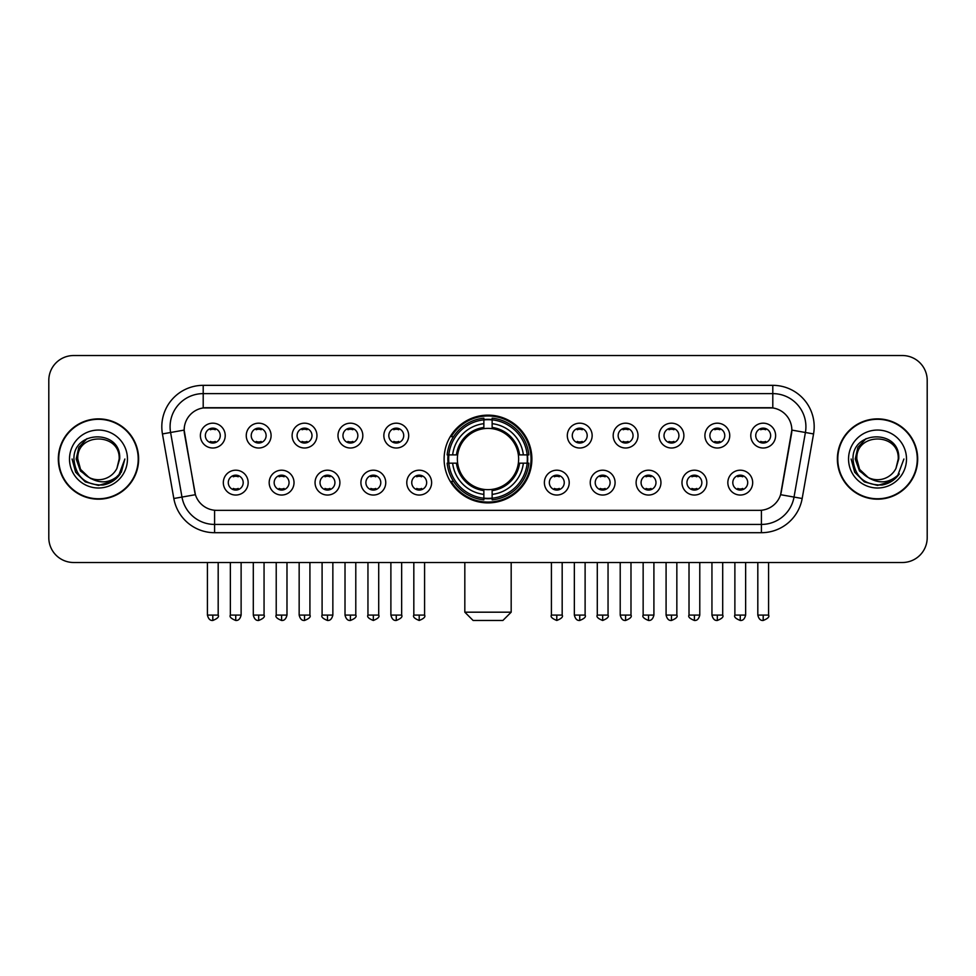 <?xml version="1.0" encoding="UTF-8"?>
<svg xmlns="http://www.w3.org/2000/svg" width="976" height="976" viewBox="0 0 976 976"><rect width="100%" height="100%" fill="white"/><g stroke="black" fill="none" stroke-linecap="round" stroke-linejoin="round"><path stroke-width="1.46" d="M444.117 459.025A43.883 43.883 0 0 0 488 502.896A43.883 43.883 0 0 0 531.883 459.025A43.883 43.883 0 0 0 488 415.142A43.883 43.883 0 0 0 444.117 459.025M294.02 482.62A12.42 12.42 0 0 1 281.6 495.039A12.42 12.42 0 0 1 269.181 482.62A12.42 12.42 0 0 1 281.6 470.2A12.42 12.42 0 0 1 294.02 482.62M274.158 482.62A7.454 7.454 0 0 0 281.6 490.074A7.454 7.454 0 0 0 289.055 482.62A7.454 7.454 0 0 0 281.6 475.166A7.454 7.454 0 0 0 274.158 482.62M339.892 482.62A12.42 12.42 0 0 1 327.472 495.039A12.42 12.42 0 0 1 315.053 482.62A12.42 12.42 0 0 1 327.472 470.2A12.42 12.42 0 0 1 339.892 482.62M320.018 482.62A7.454 7.454 0 0 0 327.472 490.074A7.454 7.454 0 0 0 334.927 482.62A7.454 7.454 0 0 0 327.472 475.166A7.454 7.454 0 0 0 320.018 482.62M385.752 482.62A12.42 12.42 0 0 1 373.332 495.039A12.42 12.42 0 0 1 360.913 482.62A12.42 12.42 0 0 1 373.332 470.2A12.42 12.42 0 0 1 385.752 482.62M365.89 482.62A7.454 7.454 0 0 0 373.332 490.074A7.454 7.454 0 0 0 380.786 482.62A7.454 7.454 0 0 0 373.332 475.166A7.454 7.454 0 0 0 365.89 482.62M431.624 482.62A12.42 12.42 0 0 1 419.204 495.039A12.42 12.42 0 0 1 406.785 482.62A12.42 12.42 0 0 1 419.204 470.2A12.42 12.42 0 0 1 431.624 482.62M411.75 482.62A7.454 7.454 0 0 0 419.204 490.074A7.454 7.454 0 0 0 426.658 482.62A7.454 7.454 0 0 0 419.204 475.166A7.454 7.454 0 0 0 411.75 482.62M569.215 482.62A12.42 12.42 0 0 1 556.796 495.039A12.42 12.42 0 0 1 544.376 482.62A12.42 12.42 0 0 1 556.796 470.2A12.42 12.42 0 0 1 569.215 482.62M549.342 482.62A7.454 7.454 0 0 0 556.796 490.074A7.454 7.454 0 0 0 564.25 482.62A7.454 7.454 0 0 0 556.796 475.166A7.454 7.454 0 0 0 549.342 482.62M615.087 482.62A12.42 12.42 0 0 1 602.668 495.039A12.42 12.42 0 0 1 590.248 482.62A12.42 12.42 0 0 1 602.668 470.2A12.42 12.42 0 0 1 615.087 482.62M595.214 482.62A7.454 7.454 0 0 0 602.668 490.074A7.454 7.454 0 0 0 610.11 482.62A7.454 7.454 0 0 0 602.668 475.166A7.454 7.454 0 0 0 595.214 482.62M660.947 482.62A12.42 12.42 0 0 1 648.528 495.039A12.42 12.42 0 0 1 636.108 482.62A12.42 12.42 0 0 1 648.528 470.2A12.42 12.42 0 0 1 660.947 482.62M641.073 482.62A7.454 7.454 0 0 0 648.528 490.074A7.454 7.454 0 0 0 655.982 482.62A7.454 7.454 0 0 0 648.528 475.166A7.454 7.454 0 0 0 641.073 482.62M706.819 482.62A12.42 12.42 0 0 1 694.4 495.039A12.42 12.42 0 0 1 681.98 482.62A12.42 12.42 0 0 1 694.4 470.2A12.42 12.42 0 0 1 706.819 482.62M686.945 482.62A7.454 7.454 0 0 0 694.4 490.074A7.454 7.454 0 0 0 701.842 482.62A7.454 7.454 0 0 0 694.4 475.166A7.454 7.454 0 0 0 686.945 482.62M752.679 482.62A12.42 12.42 0 0 1 740.259 495.039A12.42 12.42 0 0 1 727.84 482.62A12.42 12.42 0 0 1 740.259 470.2A12.42 12.42 0 0 1 752.679 482.62M732.805 482.62A7.454 7.454 0 0 0 740.259 490.074A7.454 7.454 0 0 0 747.714 482.62A7.454 7.454 0 0 0 740.259 475.166A7.454 7.454 0 0 0 732.805 482.62M248.16 482.62A12.42 12.42 0 0 1 235.741 495.039A12.42 12.42 0 0 1 223.321 482.62A12.42 12.42 0 0 1 235.741 470.2A12.42 12.42 0 0 1 248.16 482.62M228.286 482.62A7.454 7.454 0 0 0 235.741 490.074A7.454 7.454 0 0 0 243.195 482.62A7.454 7.454 0 0 0 235.741 475.166A7.454 7.454 0 0 0 228.286 482.62M271.096 435.589A12.42 12.42 0 0 1 258.677 448.008A12.42 12.42 0 0 1 246.257 435.589A12.42 12.42 0 0 1 258.677 423.181A12.42 12.42 0 0 1 271.096 435.589M251.222 435.589A7.454 7.454 0 0 0 258.677 443.043A7.454 7.454 0 0 0 266.119 435.589A7.454 7.454 0 0 0 258.677 428.147A7.454 7.454 0 0 0 251.222 435.589M316.956 435.589A12.42 12.42 0 0 1 304.536 448.008A12.42 12.42 0 0 1 292.117 435.589A12.42 12.42 0 0 1 304.536 423.181A12.42 12.42 0 0 1 316.956 435.589M297.082 435.589A7.454 7.454 0 0 0 304.536 443.043A7.454 7.454 0 0 0 311.991 435.589A7.454 7.454 0 0 0 304.536 428.147A7.454 7.454 0 0 0 297.082 435.589M362.816 435.589A12.42 12.42 0 0 1 350.408 448.008A12.42 12.42 0 0 1 337.989 435.589A12.42 12.42 0 0 1 350.408 423.181A12.42 12.42 0 0 1 362.816 435.589M342.954 435.589A7.454 7.454 0 0 0 350.408 443.043A7.454 7.454 0 0 0 357.85 435.589A7.454 7.454 0 0 0 350.408 428.147A7.454 7.454 0 0 0 342.954 435.589M408.688 435.589A12.42 12.42 0 0 1 396.268 448.008A12.42 12.42 0 0 1 383.849 435.589A12.42 12.42 0 0 1 396.268 423.181A12.42 12.42 0 0 1 408.688 435.589M388.814 435.589A7.454 7.454 0 0 0 396.268 443.043A7.454 7.454 0 0 0 403.722 435.589A7.454 7.454 0 0 0 396.268 428.147A7.454 7.454 0 0 0 388.814 435.589M592.151 435.589A12.42 12.42 0 0 1 579.732 448.008A12.42 12.42 0 0 1 567.312 435.589A12.42 12.42 0 0 1 579.732 423.181A12.42 12.42 0 0 1 592.151 435.589M572.278 435.589A7.454 7.454 0 0 0 579.732 443.043A7.454 7.454 0 0 0 587.186 435.589A7.454 7.454 0 0 0 579.732 428.147A7.454 7.454 0 0 0 572.278 435.589M638.011 435.589A12.42 12.42 0 0 1 625.592 448.008A12.42 12.42 0 0 1 613.184 435.589A12.42 12.42 0 0 1 625.592 423.181A12.42 12.42 0 0 1 638.011 435.589M618.15 435.589A7.454 7.454 0 0 0 625.592 443.043A7.454 7.454 0 0 0 633.046 435.589A7.454 7.454 0 0 0 625.592 428.147A7.454 7.454 0 0 0 618.15 435.589M683.883 435.589A12.42 12.42 0 0 1 671.464 448.008A12.42 12.42 0 0 1 659.044 435.589A12.42 12.42 0 0 1 671.464 423.181A12.42 12.42 0 0 1 683.883 435.589M664.009 435.589A7.454 7.454 0 0 0 671.464 443.043A7.454 7.454 0 0 0 678.918 435.589A7.454 7.454 0 0 0 671.464 428.147A7.454 7.454 0 0 0 664.009 435.589M729.743 435.589A12.42 12.42 0 0 1 717.323 448.008A12.42 12.42 0 0 1 704.904 435.589A12.42 12.42 0 0 1 717.323 423.181A12.42 12.42 0 0 1 729.743 435.589M709.881 435.589A7.454 7.454 0 0 0 717.323 443.043A7.454 7.454 0 0 0 724.778 435.589A7.454 7.454 0 0 0 717.323 428.147A7.454 7.454 0 0 0 709.881 435.589M775.615 435.589A12.42 12.42 0 0 1 763.195 448.008A12.42 12.42 0 0 1 750.776 435.589A12.42 12.42 0 0 1 763.195 423.181A12.42 12.42 0 0 1 775.615 435.589M755.741 435.589A7.454 7.454 0 0 0 763.195 443.043A7.454 7.454 0 0 0 770.65 435.589A7.454 7.454 0 0 0 763.195 428.147A7.454 7.454 0 0 0 755.741 435.589M225.224 435.589A12.42 12.42 0 0 1 212.805 448.008A12.42 12.42 0 0 1 200.385 435.589A12.42 12.42 0 0 1 212.805 423.181A12.42 12.42 0 0 1 225.224 435.589M205.35 435.589A7.454 7.454 0 0 0 212.805 443.043A7.454 7.454 0 0 0 220.259 435.589A7.454 7.454 0 0 0 212.805 428.147A7.454 7.454 0 0 0 205.35 435.589M173.826 498.504L162.443 433.93A41.395 41.395 0 0 1 203.203 385.337L772.797 385.337A41.395 41.395 0 0 1 813.557 433.93L802.174 498.504A41.395 41.395 0 0 1 761.414 532.701L214.586 532.701A41.395 41.395 0 0 1 173.826 498.504L195.407 494.698L184.501 433.93A22.35 22.35 0 0 1 206.509 407.7L769.491 407.7A22.35 22.35 0 0 1 791.499 433.93L781.276 491.88A22.35 22.35 0 0 1 759.267 510.35L216.733 510.35A22.35 22.35 0 0 1 194.724 491.88L184.159 430.099L170.593 432.49A33.111 33.111 0 0 1 203.203 393.621L772.797 393.621A33.111 33.111 0 0 1 805.407 432.49L794.025 497.065A33.111 33.111 0 0 1 761.414 524.429L214.586 524.429A33.111 33.111 0 0 1 181.975 497.065L170.593 432.49A33.111 33.111 0 0 1 170.092 426.732M448.057 463.161A40.15 40.15 0 0 1 448.057 454.889M58.316 459.025A40.15 40.15 0 0 0 98.478 499.175A40.15 40.15 0 0 0 138.629 459.025A40.15 40.15 0 0 0 98.478 418.875A40.15 40.15 0 0 0 58.316 459.025M837.371 459.025A40.15 40.15 0 0 0 877.522 499.175A40.15 40.15 0 0 0 917.684 459.025A40.15 40.15 0 0 0 877.522 418.875A40.15 40.15 0 0 0 837.371 459.025M203.203 385.337L203.203 407.944L772.797 407.944L772.797 385.337M184.159 430.05L184.403 426.732M759.267 510.35L216.733 510.35M813.557 433.93L791.841 430.099L780.593 494.698L802.174 498.504M781.276 491.88L781.142 492.587M194.858 492.587L194.724 491.88M927.2 380.372A24.839 24.839 0 0 0 902.361 355.532L73.639 355.532A24.839 24.839 0 0 0 48.8 380.372L48.8 537.678A24.839 24.839 0 0 0 73.639 562.505L902.361 562.505A24.839 24.839 0 0 0 927.2 537.678L927.2 380.372L927.2 537.678M48.8 380.372L48.8 537.678M902.361 355.532L73.639 355.532M73.639 562.505L902.361 562.505M138.214 459.025A39.735 39.735 0 0 0 98.478 419.29A39.735 39.735 0 0 0 58.731 459.025A39.735 39.735 0 0 0 98.478 498.76A39.735 39.735 0 0 0 138.214 459.025M112.728 481.229L98.478 485.414L85.278 481.876L75.616 472.213L72.09 459.025L75.616 472.213L85.278 481.876L98.478 485.414L111.667 481.876L121.329 472.213L124.867 459.025L118.34 476.386L114.643 479.875M90.707 478.569L80.447 471.018L76.189 459.025L78.824 447.35L86.998 438.627M88.901 477.374L80.544 469.371L77.775 459.025C76.506 432.319 120.438 432.319 119.17 459.025L116.9 468.443L119.67 459.025C121.719 429.135 73.041 429.867 73.944 459.025C75.591 476.63 85.302 485.292 103.066 485.011C110.288 483.62 116.022 479.924 120.255 473.921C110.703 483.096 100.345 484.291 89.182 477.52A20.703 20.703 0 0 0 116.9 468.443L119.17 459.025C120.438 432.319 76.506 432.319 77.775 459.025C76.506 432.319 120.438 432.319 119.17 459.025C120.438 432.319 76.506 432.319 77.775 459.025L80.544 469.371L88.901 477.374L80.544 469.371L77.775 459.025C78.141 467.358 81.947 473.531 89.182 477.52M69.503 459.025A28.975 28.975 0 0 0 98.478 488A28.975 28.975 0 0 0 127.453 459.025A28.975 28.975 0 0 0 98.478 430.05A28.975 28.975 0 0 0 69.503 459.025M120.255 473.921L112.838 481.156M112.667 481.266L103.163 484.987M124.867 459.025L121.329 472.213L111.667 481.876L98.478 485.414L85.278 481.876L75.616 472.213L72.09 459.025L75.616 472.213L85.278 481.876L98.478 485.414L111.667 481.876L121.329 472.213L124.867 459.025M917.269 459.025A39.735 39.735 0 0 0 877.522 419.29A39.735 39.735 0 0 0 837.786 459.025A39.735 39.735 0 0 0 877.522 498.76A39.735 39.735 0 0 0 917.269 459.025M903.91 459.025L897.395 476.386L893.699 479.875M869.762 478.569L859.502 471.018L855.244 459.025L857.88 447.35L866.054 438.627M898.225 459.025L895.956 468.443L898.725 459.025C900.775 429.135 852.085 429.867 853 459.025C854.647 476.63 864.358 485.292 882.109 485.011C889.343 483.62 895.077 479.924 899.311 473.921C889.758 483.096 879.4 484.291 868.237 477.52L859.6 469.371L856.83 459.025C855.562 432.319 899.494 432.319 898.225 459.025L895.956 468.443A20.703 20.703 0 0 1 868.237 477.52L859.6 469.371L856.83 459.025C855.562 432.319 899.494 432.319 898.225 459.025C899.494 432.319 855.562 432.319 856.83 459.025C855.562 432.319 899.494 432.319 898.225 459.025M868.237 477.52L859.6 469.371L856.83 459.025C857.196 467.358 861.003 473.531 868.237 477.52M848.547 459.025A28.975 28.975 0 0 0 877.522 488A28.975 28.975 0 0 0 906.497 459.025A28.975 28.975 0 0 0 877.522 430.05A28.975 28.975 0 0 0 848.547 459.025M899.311 473.921L891.905 481.144M891.722 481.266L882.219 484.987L891.771 481.229L882.219 484.987L891.771 481.229L877.522 485.414L864.333 481.876L854.671 472.213L851.133 459.025M891.735 481.253L882.243 484.987L891.735 481.253M502.896 620.468L473.104 620.468L464.82 612.184L511.18 612.184L502.896 620.468M518.354 463.161A30.634 30.634 0 0 0 492.136 428.671L492.136 428.671A30.634 30.634 0 0 0 457.646 463.161A30.634 30.634 0 0 0 518.354 463.161L519.574 463.161L518.354 463.161A30.634 30.634 0 0 1 492.136 489.379L492.136 494.381A35.6 35.6 0 0 0 523.356 463.161L528.858 463.161A41.065 41.065 0 0 1 492.136 499.883L492.136 498.211A39.406 39.406 0 0 0 527.186 463.161M448.899 463.161A39.321 39.321 0 0 1 448.899 454.889M492.136 419.912A39.321 39.321 0 0 0 483.864 419.912M527.101 454.889A39.321 39.321 0 0 1 527.101 463.161M528.858 454.889A41.065 41.065 0 0 0 492.136 418.167L492.136 419.839A39.406 39.406 0 0 1 527.186 454.889L528.858 454.889M447.142 463.161A41.065 41.065 0 0 0 483.864 499.883L483.864 498.211A39.406 39.406 0 0 1 448.814 463.161L447.142 463.161M527.186 454.889L523.356 454.889A35.6 35.6 0 0 0 492.136 423.669L492.136 419.839M492.136 498.211L492.136 494.381M448.814 463.161L452.644 463.161A35.6 35.6 0 0 0 483.864 494.381L483.864 498.211M492.136 423.669L492.136 427.451A31.842 31.842 0 0 1 519.574 454.889L523.356 454.889M523.356 463.161L519.574 463.161A31.842 31.842 0 0 1 492.136 490.599M483.864 494.381L483.864 489.379A30.634 30.634 0 0 1 457.646 463.161L452.644 463.161M518.354 454.889L519.574 454.889M492.136 498.126A39.321 39.321 0 0 1 483.864 498.126M483.864 418.167A41.065 41.065 0 0 0 447.142 454.889L448.814 454.889A39.406 39.406 0 0 1 483.864 419.839L483.864 418.167M483.864 419.839L483.864 423.669A35.6 35.6 0 0 0 452.644 454.889L448.814 454.889M483.864 428.623L483.864 423.669M452.644 454.889L456.426 454.889A31.842 31.842 0 0 1 483.864 427.451M483.864 489.379L483.864 490.599A31.842 31.842 0 0 1 456.426 463.161M453.559 436.675L451.205 436.675A43.054 43.054 0 0 1 531.054 459.025A43.054 43.054 0 0 1 451.205 481.375L453.559 481.375M210.328 442.616L210.328 441.445A6.356 6.356 0 0 0 215.293 441.445L215.293 442.616M215.293 428.574L215.293 429.745A6.356 6.356 0 0 0 210.328 429.745L210.328 428.574M256.188 442.616L256.188 441.445A6.356 6.356 0 0 0 261.153 441.445L261.153 442.616M261.153 428.574L261.153 429.745A6.356 6.356 0 0 0 256.188 429.745L256.188 428.574M302.06 442.616L302.06 441.445A6.356 6.356 0 0 0 307.025 441.445L307.025 442.616M307.025 428.574L307.025 429.745A6.356 6.356 0 0 0 302.06 429.745L302.06 428.574M347.92 442.616L347.92 441.445A6.356 6.356 0 0 0 352.885 441.445L352.885 442.616M352.885 428.574L352.885 429.745A6.356 6.356 0 0 0 347.92 429.745L347.92 428.574M393.779 442.616L393.779 441.445A6.356 6.356 0 0 0 398.757 441.445L398.757 442.616M398.757 428.574L398.757 429.745A6.356 6.356 0 0 0 393.779 429.745L393.779 428.574M577.243 442.616L577.243 441.445A6.356 6.356 0 0 0 582.221 441.445L582.221 442.616M582.221 428.574L582.221 429.745A6.356 6.356 0 0 0 577.243 429.745L577.243 428.574M623.115 442.616L623.115 441.445A6.356 6.356 0 0 0 628.08 441.445L628.08 442.616M628.08 428.574L628.08 429.745A6.356 6.356 0 0 0 623.115 429.745L623.115 428.574M668.975 442.616L668.975 441.445A6.356 6.356 0 0 0 673.94 441.445L673.94 442.616M673.94 428.574L673.94 429.745A6.356 6.356 0 0 0 668.975 429.745L668.975 428.574M714.847 442.616L714.847 441.445A6.356 6.356 0 0 0 719.812 441.445L719.812 442.616M719.812 428.574L719.812 429.745A6.356 6.356 0 0 0 714.847 429.745L714.847 428.574M760.707 442.616L760.707 441.445A6.356 6.356 0 0 0 765.672 441.445L765.672 442.616M765.672 428.574L765.672 429.745A6.356 6.356 0 0 0 760.707 429.745L760.707 428.574M233.252 489.647L233.252 488.464A6.356 6.356 0 0 0 238.217 488.464L238.217 489.647M238.217 475.593L238.217 476.776A6.356 6.356 0 0 0 233.252 476.776L233.252 475.593M279.124 489.647L279.124 488.464A6.356 6.356 0 0 0 284.089 488.464L284.089 489.647M284.089 475.593L284.089 476.776A6.356 6.356 0 0 0 279.124 476.776L279.124 475.593M324.984 489.647L324.984 488.464A6.356 6.356 0 0 0 329.949 488.464L329.949 489.647M329.949 475.593L329.949 476.776A6.356 6.356 0 0 0 324.984 476.776L324.984 475.593M370.856 489.647L370.856 488.464A6.356 6.356 0 0 0 375.821 488.464L375.821 489.647M375.821 475.593L375.821 476.776A6.356 6.356 0 0 0 370.856 476.776L370.856 475.593M416.715 489.647L416.715 488.464A6.356 6.356 0 0 0 421.681 488.464L421.681 489.647M421.681 475.593L421.681 476.776A6.356 6.356 0 0 0 416.715 476.776L416.715 475.593M554.319 489.647L554.319 488.464A6.356 6.356 0 0 0 559.285 488.464L559.285 489.647M559.285 475.593L559.285 476.776A6.356 6.356 0 0 0 554.319 476.776L554.319 475.593M600.179 489.647L600.179 488.464A6.356 6.356 0 0 0 605.144 488.464L605.144 489.647M605.144 475.593L605.144 476.776A6.356 6.356 0 0 0 600.179 476.776L600.179 475.593M646.051 489.647L646.051 488.464A6.356 6.356 0 0 0 651.016 488.464L651.016 489.647M651.016 475.593L651.016 476.776A6.356 6.356 0 0 0 646.051 476.776L646.051 475.593M691.911 489.647L691.911 488.464A6.356 6.356 0 0 0 696.876 488.464L696.876 489.647M696.876 475.593L696.876 476.776A6.356 6.356 0 0 0 691.911 476.776L691.911 475.593M737.783 489.647L737.783 488.464A6.356 6.356 0 0 0 742.748 488.464L742.748 489.647M742.748 475.593L742.748 476.776A6.356 6.356 0 0 0 737.783 476.776L737.783 475.593M761.414 510.253L761.414 532.701M214.586 532.701L214.586 510.253M162.443 433.93L170.593 432.49M483.864 498.504A39.699 39.699 0 0 0 492.136 498.504M527.479 463.161A39.699 39.699 0 0 0 527.479 454.889M492.136 419.546A39.699 39.699 0 0 0 483.864 419.546M212.805 615.087L207.424 615.087C208.364 618.918 210.157 620.712 212.805 620.468L212.805 615.087L218.185 615.087L218.185 562.505M258.677 615.087L253.296 615.087C254.236 618.918 256.029 620.712 258.677 620.468L258.677 615.087L264.057 615.087L264.057 562.505M304.536 615.087L299.156 615.087C300.096 618.918 301.889 620.712 304.536 620.468L304.536 615.087L309.917 615.087L309.917 562.505M350.408 615.087L345.016 615.087C345.955 618.918 347.761 620.712 350.408 620.468L350.408 615.087L355.789 615.087L355.789 562.505M396.268 615.087L390.888 615.087C391.827 618.918 393.621 620.712 396.268 620.468L396.268 615.087L401.648 615.087L401.648 562.505M579.732 615.087L574.352 615.087C575.291 618.918 577.084 620.712 579.732 620.468L579.732 615.087L585.112 615.087L585.112 562.505M625.592 615.087L620.211 615.087C621.151 618.918 622.944 620.712 625.592 620.468L625.592 615.087L630.984 615.087L630.984 562.505M671.464 615.087L666.083 615.087C667.023 618.918 668.816 620.712 671.464 620.468L671.464 615.087L676.844 615.087L676.844 562.505M717.323 615.087L711.943 615.087C712.883 618.918 714.676 620.712 717.323 620.468L717.323 615.087L722.704 615.087L722.704 562.505M763.195 615.087L757.815 615.087C758.755 618.918 760.548 620.712 763.195 620.468L763.195 615.087L768.576 615.087L768.576 562.505M235.741 615.087L230.36 615.087C229.262 616.808 231.056 618.601 235.741 620.468L235.741 615.087L241.121 615.087L241.121 562.505M281.6 615.087L276.22 615.087C275.134 616.808 276.928 618.601 281.6 620.468L281.6 615.087L286.981 615.087L286.981 562.505M327.472 615.087L322.092 615.087C320.994 616.808 322.788 618.601 327.472 620.468L327.472 615.087L332.853 615.087L332.853 562.505M373.332 615.087L367.952 615.087C366.866 616.808 368.66 618.601 373.332 620.468L373.332 615.087L378.712 615.087L378.712 562.505M419.204 615.087L413.824 615.087C412.726 616.808 414.519 618.601 419.204 620.468L419.204 615.087L424.584 615.087L424.584 562.505M556.796 615.087L551.416 615.087C550.33 616.808 552.123 618.601 556.796 620.468L556.796 615.087L562.176 615.087L562.176 562.505M602.668 615.087L597.288 615.087C596.19 616.808 597.983 618.601 602.668 620.468L602.668 615.087L608.048 615.087L608.048 562.505M648.528 615.087L643.147 615.087C642.062 616.808 643.855 618.601 648.528 620.468L648.528 615.087L653.908 615.087L653.908 562.505M694.4 615.087L689.019 615.087C687.921 616.808 689.715 618.601 694.4 620.468L694.4 615.087L699.78 615.087L699.78 562.505M740.259 615.087L734.879 615.087C733.793 616.808 735.587 618.601 740.259 620.468L740.259 615.087L745.64 615.087L745.64 562.505M511.18 562.505L511.18 612.184M464.82 562.505L464.82 612.184M207.424 615.087L207.424 562.505M218.185 615.087C219.283 616.808 217.489 618.601 212.805 620.468M253.296 615.087L253.296 562.505M264.057 615.087C265.143 616.808 263.349 618.601 258.677 620.468M299.156 615.087L299.156 562.505M309.917 615.087C311.015 616.808 309.221 618.601 304.536 620.468M345.016 615.087L345.016 562.505M355.789 615.087C356.874 616.808 355.081 618.601 350.408 620.468M390.888 615.087L390.888 562.505M401.648 615.087C402.746 616.808 400.953 618.601 396.268 620.468M574.352 615.087L574.352 562.505M585.112 615.087C586.21 616.808 584.417 618.601 579.732 620.468M620.211 615.087L620.211 562.505M630.984 615.087C632.07 616.808 630.276 618.601 625.592 620.468M666.083 615.087L666.083 562.505M676.844 615.087C677.93 616.808 676.136 618.601 671.464 620.468M711.943 615.087L711.943 562.505M722.704 615.087C723.802 616.808 722.008 618.601 717.323 620.468M757.815 615.087L757.815 562.505M768.576 615.087C769.661 616.808 767.868 618.601 763.195 620.468M230.36 615.087L230.36 562.505M241.121 615.087C240.181 618.918 238.388 620.712 235.741 620.468M276.22 615.087L276.22 562.505M286.981 615.087C286.041 618.918 284.248 620.712 281.6 620.468M322.092 615.087L322.092 562.505M332.853 615.087C331.913 618.918 330.12 620.712 327.472 620.468M367.952 615.087L367.952 562.505M378.712 615.087C379.81 616.808 378.017 618.601 373.332 620.468M413.824 615.087L413.824 562.505M424.584 615.087C425.67 616.808 423.877 618.601 419.204 620.468M551.416 615.087L551.416 562.505M562.176 615.087C563.274 616.808 561.481 618.601 556.796 620.468M597.288 615.087L597.288 562.505M608.048 615.087C609.134 616.808 607.34 618.601 602.668 620.468M643.147 615.087L643.147 562.505M653.908 615.087C652.968 618.918 651.175 620.712 648.528 620.468M689.019 615.087L689.019 562.505M699.78 615.087C698.84 618.918 697.047 620.712 694.4 620.468M734.879 615.087L734.879 562.505M745.64 615.087C744.7 618.918 742.907 620.712 740.259 620.468"/></g></svg>
